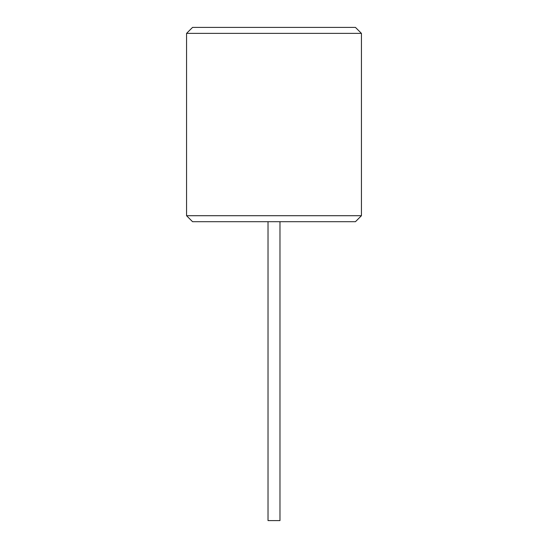 <?xml version="1.0" encoding="UTF-8"?>
<svg xmlns="http://www.w3.org/2000/svg" width="548" height="548" viewBox="0 0 548 548"><rect width="100%" height="100%" fill="white"/><g stroke="black" fill="none" stroke-linecap="round" stroke-linejoin="round"><path stroke-width="0.82" d="M361.433 215.713L355.453 221.693L192.547 221.693L186.567 215.713L186.567 33.38L361.433 33.38L361.433 215.713L186.567 215.713M279.98 221.693L279.98 520.6L268.02 520.6L268.02 221.693M361.433 33.38L355.453 27.4L192.547 27.4L186.567 33.38"/></g></svg>
